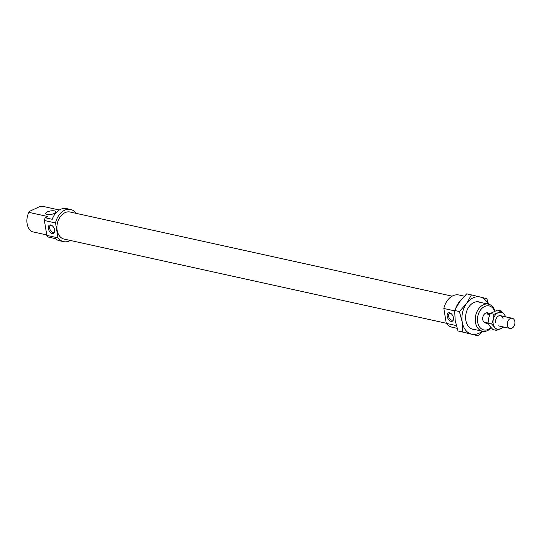 <?xml version="1.0" encoding="UTF-8"?>
<svg xmlns="http://www.w3.org/2000/svg" width="542" height="542" viewBox="0 0 542 542"><rect width="100%" height="100%" fill="white"/><g stroke="black" fill="none" stroke-linecap="round" stroke-linejoin="round"><path stroke-width="0.81" d="M507.366 323.161A5.196 3.747 102.4 0 0 510.015 328.425A5.196 3.747 102.4 0 0 514.9 323.547A5.196 3.747 102.4 0 0 512.251 318.276A5.196 3.747 102.4 0 0 507.366 323.161M505.401 316.765A8.665 6.24 102.4 0 0 504.148 314.218A8.665 6.24 102.4 0 0 498.084 312.714L501.16 310.918L497.515 310.112L490.314 313.479L488.654 318.235L488.03 323.222L486.581 323.269L485.618 322.49L488.044 323.018M489.826 314.611L486.736 313.926L488.816 313.113L490.219 313.696M486.736 313.926L490.043 314.096M474.507 329.475A14.031 10.115 -77.6 0 1 465.835 320.329A14.031 10.115 -77.6 0 1 469.589 305.952A14.031 10.115 -77.6 0 1 480.469 302.409M482.516 331.243L478.139 335.803L462.746 331.995L462.218 322.023L459.392 311.535L466.567 303.466L471.438 294.889L480.287 297.05A19.058 13.733 102.4 0 0 473.037 297.883A19.058 13.733 102.4 0 0 466.567 303.466A19.058 13.733 102.4 0 0 462.218 322.023A19.058 13.733 102.4 0 0 471.594 334.157A19.058 13.733 102.4 0 0 478.843 333.316A19.058 13.733 102.4 0 0 482.163 331.162M488.125 304.096A19.058 13.733 102.4 0 0 480.287 297.05L486.831 298.696L488.572 304.191M471.438 294.889L466.703 293.845L459.528 301.914L454.657 310.498L455.185 320.471L458.01 330.952L478.139 335.803M459.392 311.535L454.657 310.498M462.746 331.995L458.01 330.952M503.796 327.022L496.601 330.39L494.663 327.321L491.675 324.021L493.342 319.272A8.665 6.24 102.4 0 0 493.166 323.689A8.665 6.24 102.4 0 0 494.663 327.321A8.665 6.24 102.4 0 0 500.72 328.825A8.665 6.24 102.4 0 0 503.166 326.921M491.675 324.021L488.03 323.222L489.968 326.291L492.956 329.59L496.601 330.39M503.145 319.014A5.196 3.747 102.4 0 0 498.613 315.939A5.196 3.747 102.4 0 0 495.659 322.517M498.084 312.714A8.665 6.24 102.4 0 0 493.342 319.272L493.958 314.285L498.084 312.714M501.16 310.918L504.148 314.218L506.079 317.287M493.958 314.285L490.314 313.479M456.303 325.573L446.276 323.371A16.456 11.863 102.4 0 0 451.872 327.151L457.116 328.31M452.143 296.169L70.094 212.024A13.862 9.986 102.4 0 0 57.134 230.228A13.862 9.986 102.4 0 0 64.132 239.097L446.262 323.256M57.974 237.85L46.829 235.397L44.397 220.506L55.541 222.958L57.974 237.85A16.456 11.863 102.4 0 0 63.57 241.637A16.456 11.863 102.4 0 0 70.379 240.472M46.829 235.397A16.456 11.863 102.4 0 0 48.36 237.071L55.399 238.622A16.456 11.863 102.4 0 0 59.464 240.729L63.57 241.637M488.816 313.113L487.617 312.849A5.196 3.747 102.4 0 0 482.759 319.678A5.196 3.747 102.4 0 0 485.381 323.005L486.581 323.269M54.606 210.919A5.196 1.741 -9.3 0 0 48.841 211.339A5.196 1.741 -9.3 0 0 45.731 213.507A5.196 1.741 -9.3 0 0 47.12 214.415A5.196 1.741 -9.3 0 0 52.886 213.995A5.196 1.741 -9.3 0 0 55.995 211.827A5.196 1.741 -9.3 0 0 54.606 210.919M46.754 234.937L32.059 231.698A13.862 9.986 -77.6 0 1 27.1 223.616A13.862 9.986 -77.6 0 1 28.895 212.369L29.708 211.265L39.173 206.834L42.093 206.197L59.322 209.991M52.432 225.892A3.638 2.209 -115.1 0 0 51.612 225.54A3.638 2.209 -115.1 0 0 50.623 225.628A3.638 2.209 -115.1 0 0 49.878 229.124A3.638 2.209 -115.1 0 0 52.716 232.301A3.638 2.209 -115.1 0 0 53.705 232.213A3.638 2.209 -115.1 0 0 54.661 230.655M52.174 233.507A4.593 2.785 64.9 0 1 48.367 228.555A4.593 2.785 64.9 0 1 50.779 224.971A4.593 2.785 64.9 0 1 52.147 225.655A4.593 2.785 64.9 0 1 54.661 231.028A4.593 2.785 64.9 0 1 52.174 233.507M451.296 313.737A3.638 2.209 -115.1 0 0 450.47 313.384A3.638 2.209 -115.1 0 0 449.481 313.472A3.638 2.209 -115.1 0 0 448.735 316.968A3.638 2.209 -115.1 0 0 451.581 320.146A3.638 2.209 -115.1 0 0 452.563 320.058A3.638 2.209 -115.1 0 0 453.518 318.5M451.039 321.352A4.593 2.785 64.9 0 1 447.231 316.399A4.593 2.785 64.9 0 1 449.636 312.815A4.593 2.785 64.9 0 1 451.005 313.5A4.593 2.785 64.9 0 1 453.518 318.872A4.593 2.785 64.9 0 1 451.039 321.352M494.954 311.013A13.862 9.986 102.4 0 0 488.423 304.157A13.862 9.986 102.4 0 0 475.463 322.361A13.862 9.986 102.4 0 0 482.461 331.23A13.862 9.986 102.4 0 0 491.228 327.795M491.005 327.537A12.303 8.862 -77.6 0 1 477.644 322.07A12.303 8.862 -77.6 0 1 483.559 307.084A12.303 8.862 -77.6 0 1 494.636 311.142M76.341 213.399A16.456 11.863 102.4 0 0 70.65 209.49L66.544 208.582A16.456 11.863 102.4 0 0 52.235 219.293L45.196 217.742L47.784 216.529L28.895 212.369M446.276 323.371L443.837 308.479L454.643 310.857M70.65 209.49A16.456 11.863 102.4 0 0 55.541 222.958M460.246 300.952A16.456 11.863 102.4 0 0 455.883 307.897M45.196 217.742A16.456 11.863 102.4 0 0 44.397 220.506M464.352 296.196L458.952 295.004A16.456 11.863 102.4 0 0 443.837 308.479M498.288 325.844L510.015 328.425M500.523 315.695L512.251 318.276M471.411 328.798L482.461 331.23M477.373 301.725L488.423 304.157"/></g></svg>
